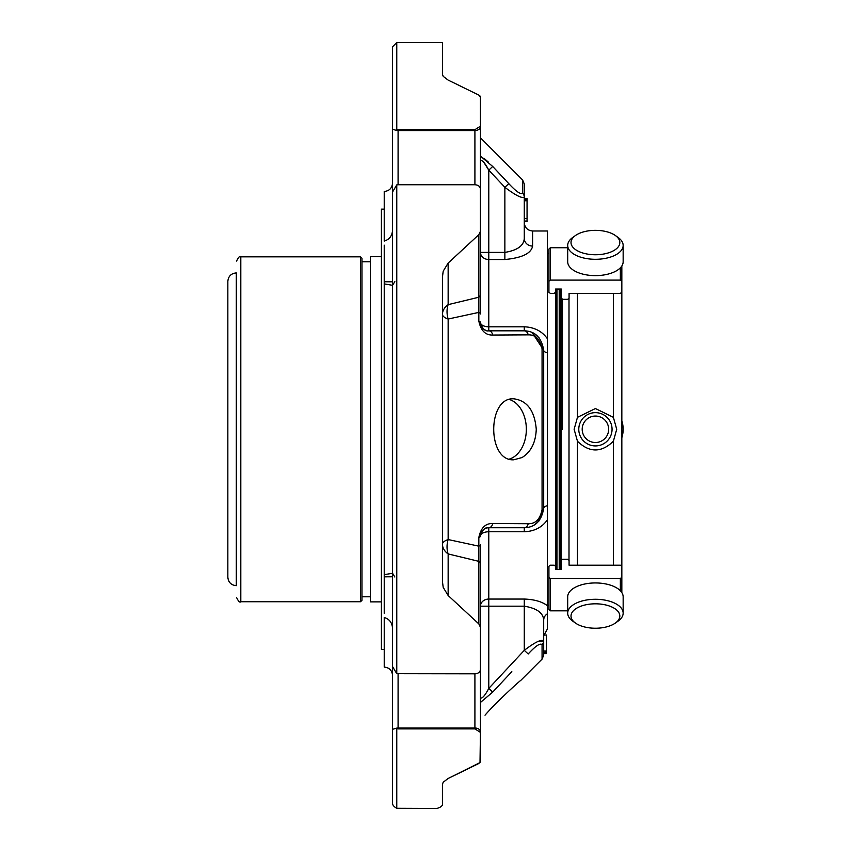 <?xml version="1.0" encoding="UTF-8"?>
<svg xmlns="http://www.w3.org/2000/svg" width="851" height="851" viewBox="0 0 851 851"><rect width="100%" height="100%" fill="white"/><g stroke="black" fill="none" stroke-linecap="round" stroke-linejoin="round"><path stroke-width="1.28" d="M546.47 652.387L543.693 652.387L543.693 653.589L546.47 653.579L546.47 635.016L543.693 635.016L543.693 620.188L543.693 655.206L542.066 659.121L520.663 680.523C521.333 679.492 497.058 701.224 485.017 715.202M522.652 193.326L522.652 180.029L524.28 183.954L524.28 197.038C522.163 198.687 515.695 195.443 504.866 187.316L504.866 252.396C517.376 250.354 523.854 245.684 524.28 238.386L524.28 221.6L527.056 221.6L524.28 221.6L527.056 221.6L524.28 221.6L527.056 221.6L527.056 198.379L524.28 198.379L524.28 197.038A5.542 5.255 180 0 0 522.652 193.326C520.695 194.688 516.068 191.464 508.792 183.646L504.866 187.316L488.782 170.157L492.708 166.466L508.792 183.646M546.47 650.972L543.693 650.972L546.47 651.26M546.47 652.674L543.693 652.674M546.47 653.653L543.693 653.653M527.056 221.037L524.28 221.037L527.056 221.058M527.056 200.772L524.28 200.772M527.056 218.494L524.28 218.494M543.693 635.016L543.693 620.188C543.3 612.933 536.832 608.263 524.28 606.178L488.782 606.178L488.782 599.051A8.319 7.127 0 0 0 480.464 606.178L480.464 552.565M524.28 238.386A8.319 7.691 180 0 0 532.598 246.077L532.598 230.993C527.546 230.493 524.769 227.728 524.28 222.664L524.28 197.038M543.693 635.899L547.374 628.995L547.374 613.805A8.319 7.691 0 0 0 543.693 620.188M537.545 522.503L543.693 508.324A8.319 3.181 180 0 1 547.374 505.685L547.374 352.888A8.319 3.181 180 0 1 543.693 350.24L543.693 508.324C541.576 520.982 535.098 527.45 524.28 527.737L488.782 527.737A8.319 8.319 0 0 0 487.027 527.928M547.374 505.685L547.374 519.876C542.023 527.397 534.322 531.354 524.28 531.758L524.28 527.737A5.542 4.074 90 0 0 528.205 523.716C535.481 523.95 540.098 519.28 542.066 509.696A5.542 1.936 -0 0 0 543.693 508.324M524.28 531.758L488.782 531.758L488.782 527.737A5.542 4.042 90 0 0 492.708 523.514C485.389 523.312 480.772 527.982 478.836 537.513A5.542 2.053 0 0 0 480.464 536.056A8.319 4.298 180 0 1 488.782 531.758L488.782 599.051L524.28 599.051C534.29 599.412 541.991 601.625 547.374 605.678L547.374 613.805M543.693 640.92A5.542 5.191 0 0 1 542.066 644.601C540.119 642.909 535.492 646.026 528.205 653.951L524.28 650.334C535.077 642.133 541.544 638.995 543.693 640.92L538.172 641.335M442.467 784.165L442.467 802.908A5.542 5.361 180 0 1 442.435 803.429L442.435 784.611A5.542 5.095 0 0 0 442.467 784.175L442.467 784.111M511.823 671.662L492.708 692.108L488.782 688.416L524.28 650.334L524.28 599.051M442.467 552.565L442.467 576.755L442.467 552.565M442.467 306.009L442.467 281.809M442.467 43.093L442.467 74.399A5.542 5.095 180 0 0 442.435 73.952L442.467 43.093M532.598 246.077C531.258 253.407 522.014 257.896 504.866 259.523L504.866 252.396L488.782 252.396L488.782 170.157C485.081 163.115 482.304 159.924 480.464 160.573L480.464 252.396A8.319 7.127 180 0 0 488.782 259.523L504.866 259.523M532.598 230.993L547.374 230.993L547.374 352.888M547.374 519.876L547.374 605.678M488.463 330.826A8.319 8.319 0 0 0 488.782 330.826L524.28 330.826C535.077 331.103 541.544 337.57 543.693 350.24L532.024 332.443M543.693 350.24A5.542 1.936 180 0 0 542.066 348.867C540.119 339.304 535.492 334.634 528.205 334.858A5.542 4.074 90 0 0 524.28 330.826L524.28 326.805C534.29 327.199 541.991 331.156 547.374 338.698M488.782 330.826L488.782 326.805A8.319 4.298 0 0 1 480.464 322.508C482.283 328.741 485.059 331.518 488.782 330.826A5.542 4.042 90 0 1 492.708 335.049C485.4 335.262 480.783 330.603 478.836 321.061A5.542 2.053 180 0 1 480.464 322.508A8.319 8.319 0 0 0 486.464 330.496M528.205 334.858L492.708 335.049M492.708 523.514L528.205 523.716M478.836 321.061L478.836 234.663L448.147 263.065L448.147 304.647L478.836 297.222A5.542 3.925 180 0 0 480.464 294.446L480.464 313.966A5.542 2.213 180 0 0 478.836 312.402L448.147 319.029A19.413 14.488 75.6 0 1 448.147 304.647A19.413 13.722 -0 0 0 442.467 314.359A19.413 6.617 180 0 0 448.147 319.029L448.147 539.545A19.413 6.617 0 0 0 442.467 544.215A19.413 13.722 180 0 0 448.147 553.927A19.413 14.488 104.4 0 1 448.147 539.545L478.836 546.172A5.542 2.213 0 0 0 480.464 544.608L480.464 554.948M442.467 276.841L442.467 581.733A5.542 2.191 180 0 1 442.435 581.946L442.435 276.618A5.542 2.191 0 0 1 442.467 276.841L443.222 271.15L442.435 276.618M480.464 698.001C482.283 698.682 485.059 695.49 488.782 688.416L488.782 606.178L480.464 606.178L480.464 698.001L480.464 544.608M492.708 692.108L480.464 702.437M442.435 581.946L443.222 587.424L448.147 595.509L478.836 623.911L478.836 537.513M384.226 241.088L384.226 191.464L384.226 241.088C389.609 239.418 392.375 235.61 392.545 229.653L392.545 183.146L392.545 229.653L392.545 192.018L396.768 184.88L396.768 673.694L474.911 673.822C478.273 673.567 480.113 672.13 480.432 669.514L480.432 627.283A5.542 2.84 0 0 0 480.464 627.006L480.464 564.128A5.542 3.925 0 0 0 478.836 561.352L448.147 553.927L448.147 595.509M486.474 528.067A8.319 8.319 0 0 0 483.123 529.96M482.783 530.301A8.319 8.319 0 0 0 481.294 532.428M488.782 527.737C485.081 527.035 482.304 529.811 480.464 536.056L481.389 532.226M480.432 732.36A5.542 4.351 0 0 0 480.464 731.934L480.464 761.028A5.542 4.766 180 0 1 480.432 761.496L478.836 763.485L448.147 778.474L480.007 762.581L480.432 732.36L474.911 728.892L398.087 728.892L398.087 728.009A5.542 3.925 180 0 0 395.683 728.403L398.087 728.892M448.147 778.474L443.222 782.207L442.456 784.228M396.768 728.999L396.768 808.29L436.914 808.45C441.126 807.216 442.967 805.546 442.435 803.461L442.435 803.461A5.542 5.542 0 0 0 442.467 802.908M483.996 162.594L488.782 170.157M488.219 161.967L483.815 158.18M480.007 95.993L480.432 97.078L478.836 95.089L480.432 97.078A5.542 4.766 0 0 1 480.464 97.546L480.464 126.639A5.542 4.351 180 0 0 480.432 126.214L480.432 97.078M478.836 95.089L448.147 80.09L443.222 76.356L442.456 74.356M480.464 156.137L492.708 166.466M522.035 457.551C530.992 451.955 535.726 442.541 536.258 429.287C534.683 410.767 527.216 400.608 513.844 398.821C487.006 396.885 487.038 461.646 513.834 459.785L522.035 457.551M478.836 234.663L480.432 231.291L480.389 188.518A5.542 5.542 0 0 1 480.464 189.39L480.464 231.568A5.542 2.84 180 0 0 480.432 231.291M480.007 233.121A5.542 3.925 -0 0 0 480.464 231.568L480.464 294.446M448.147 263.065L443.222 271.15M442.467 581.733L443.222 587.424M480.432 627.283L478.836 623.911M480.432 669.567A5.542 3.925 180 0 0 480.464 669.184L480.464 627.006A5.542 3.925 180 0 0 480.007 625.453M480.389 670.056L480.432 669.514A5.542 3.447 180 0 0 480.464 669.184A5.542 5.542 0 0 1 480.389 670.056M480.464 646.962L480.464 731.934A5.542 3.925 180 0 0 474.911 728.009L474.911 728.892M524.28 326.805L488.782 326.805L488.782 252.396L480.464 252.396L480.464 303.584M398.087 129.671L395.683 130.171A5.542 3.925 0 0 0 398.087 130.565L398.087 129.671L474.911 129.671L480.432 126.214M392.545 46.773L392.545 129.256L392.545 46.773L396.768 42.55L396.768 129.575M480.464 160.424L480.464 313.966M474.911 129.671L474.911 130.565A5.542 3.925 0 0 0 480.464 126.639L480.464 211.612M480.432 189.05A5.542 3.447 0 0 1 480.464 189.39A5.542 3.925 0 0 0 480.432 189.007C480.113 186.443 478.273 185.007 474.911 184.752L474.911 130.565L398.087 130.565L398.087 184.752L474.911 184.752M396.768 184.88L398.087 184.752M396.768 673.694L392.545 666.556L392.545 616.507M396.768 808.29C393.768 806.652 392.364 804.855 392.545 802.908L392.545 646.962L392.545 729.307L395.683 728.403M395.683 130.171L392.545 129.256L392.545 211.612M392.545 192.018L392.545 666.556M392.545 628.921L392.545 675.417L392.545 628.921C392.375 622.964 389.609 619.156 384.226 617.486L384.226 667.099L384.226 617.486M384.226 245.162L384.226 574.67L392.545 573.266L394.821 576.989M391.279 281.819L384.226 281.745L384.226 613.411M392.545 576.776L384.226 576.818M394.843 281.585L392.545 285.308L384.226 283.894M555.831 569.51L555.831 289.053M556.958 569.51L556.958 289.053M560.341 289.053L560.341 569.51M227.845 577.212L227.845 281.351C228.345 276.224 231.164 273.405 236.301 272.905L236.301 585.669C231.164 585.169 228.345 582.35 227.845 577.212M236.301 272.905L236.301 585.669M236.578 261.066C238.44 257.14 239.854 255.726 240.812 256.842L240.812 601.731L360.558 601.731L361.973 600.327L361.973 258.247L361.973 261.768L370.419 261.768M381.408 601.87L370.419 601.87L370.419 256.694L381.408 256.694M384.226 649.419L381.408 649.419L381.408 209.144L384.226 209.144M595.423 230.344A24.402 12.201 180 0 1 615.347 235.504A24.402 12.201 180 0 1 611.678 251.651A24.402 12.201 180 0 1 579.169 251.651A24.402 12.201 180 0 1 575.489 235.504A24.402 12.201 180 0 1 595.423 230.344M595.423 603.816A24.402 12.201 0 0 1 617.092 610.412A24.402 12.201 0 0 1 615.347 623.07A24.402 12.201 0 0 1 575.489 623.07A24.402 12.201 0 0 1 573.744 610.412A24.402 12.201 0 0 1 595.423 603.816M621.836 437.733A27.732 27.732 0 0 0 621.836 420.841M615.347 235.504L618.06 237.429A27.732 13.871 180 0 1 623.155 245.428A27.732 13.871 180 0 1 595.423 259.3A27.732 13.871 180 0 1 567.691 245.428A27.732 13.871 180 0 1 572.776 237.429L575.489 235.504M623.155 245.428L623.155 261.768A27.732 13.871 180 0 1 595.423 275.628A27.732 13.871 180 0 1 567.691 261.768L567.691 245.428M575.489 623.07L572.776 621.145A27.732 13.871 0 0 1 567.691 613.135A27.732 13.871 0 0 1 595.423 599.274A27.732 13.871 0 0 1 623.155 613.135A27.732 13.871 0 0 1 618.06 621.145L615.347 623.07M567.691 613.135L567.691 596.806A27.732 13.871 0 0 1 595.423 582.946A27.732 13.871 0 0 1 623.155 596.806L623.155 613.135M620.358 267.831L620.358 280.096L621.762 281.181L621.762 292.297L620.358 293.372L569.074 293.372L569.074 298.233L567.67 299.318L562.734 299.318L561.33 298.233L561.33 289.053L555.554 289.053L555.554 292.297L554.139 293.372L550.342 293.372L548.927 292.297L548.927 249.066L550.342 247.747L567.691 247.747M548.927 281.181L550.342 280.096L550.342 247.747M620.358 280.096L550.342 280.096M621.762 266.097L621.762 281.181M561.33 298.233L561.33 289.053M567.691 610.827L550.342 610.827L548.927 609.507L548.927 566.277L550.342 565.192L554.139 565.192L555.554 566.277L555.554 569.51L561.33 569.51L561.33 560.341L562.734 559.256L567.67 559.256L569.074 560.341L569.074 565.192L620.358 565.192L621.762 566.277L621.762 592.477M621.762 577.393L620.358 578.478L550.342 578.478L548.927 577.393M561.33 569.51L561.33 560.341M569.074 293.372L569.074 298.233M569.074 560.341L569.074 565.192M595.423 416.054A13.233 13.233 0 0 1 606.88 435.903A13.233 13.233 0 0 1 583.967 435.903A13.233 13.233 0 0 1 595.423 416.054M595.423 412.65A16.637 16.637 0 0 1 609.827 437.605A16.637 16.637 0 0 1 581.01 437.605A16.637 16.637 0 0 1 595.423 412.65M621.836 592.583L621.836 265.991M613.38 565.192L613.38 441.233L616.72 429.287L613.38 417.341L613.38 293.372M613.38 441.233C601.412 452.849 589.435 452.849 577.457 441.233L574.127 429.287L577.457 417.341L595.423 408.533L613.38 417.341M569 560.022L569 298.552M562.458 299.286L562.458 429.287M509.324 459.104A30.498 21.573 90 0 0 526.343 429.287A30.498 21.573 90 0 0 509.366 399.481M542.066 644.601L542.066 659.121M542.066 348.867L542.066 509.696M398.087 673.822L398.087 728.009L474.911 728.009L474.911 673.822M559.213 289.053L559.213 569.51M360.558 601.731L360.558 256.842L361.973 258.247M550.342 610.827L550.342 578.478M620.358 578.478L620.358 590.743M577.457 417.341L577.457 293.372M577.457 565.192L577.457 441.233M561.043 569.51L561.043 289.053M527.056 199.421L524.28 199.421M539.577 338.315L534.247 333.571M534.183 525.035L539.119 520.833M481.943 531.322L484.145 529.141M480.421 761.645A5.542 5.542 0 0 0 480.464 761.028M480.464 97.546A5.542 5.542 0 0 0 480.421 96.918M522.652 180.029L480.464 137.841M481.358 326.273L480.464 322.508M484.23 329.475L481.9 327.188M396.768 42.55L442.435 42.55M384.226 667.099C389.279 667.599 392.056 670.375 392.545 675.417M394.843 576.989L392.545 573.266M391.279 281.809L392.003 281.809L391.279 281.809M384.226 191.464C389.279 190.975 392.056 188.199 392.545 183.146M390.96 281.819L392.545 281.798M547.374 605.252L548.927 605.252M547.374 253.321L548.927 253.321M240.812 601.731C239.854 602.838 238.44 601.434 236.578 597.508M240.812 256.842L360.558 256.842M361.973 596.796L370.419 596.796"/></g></svg>
